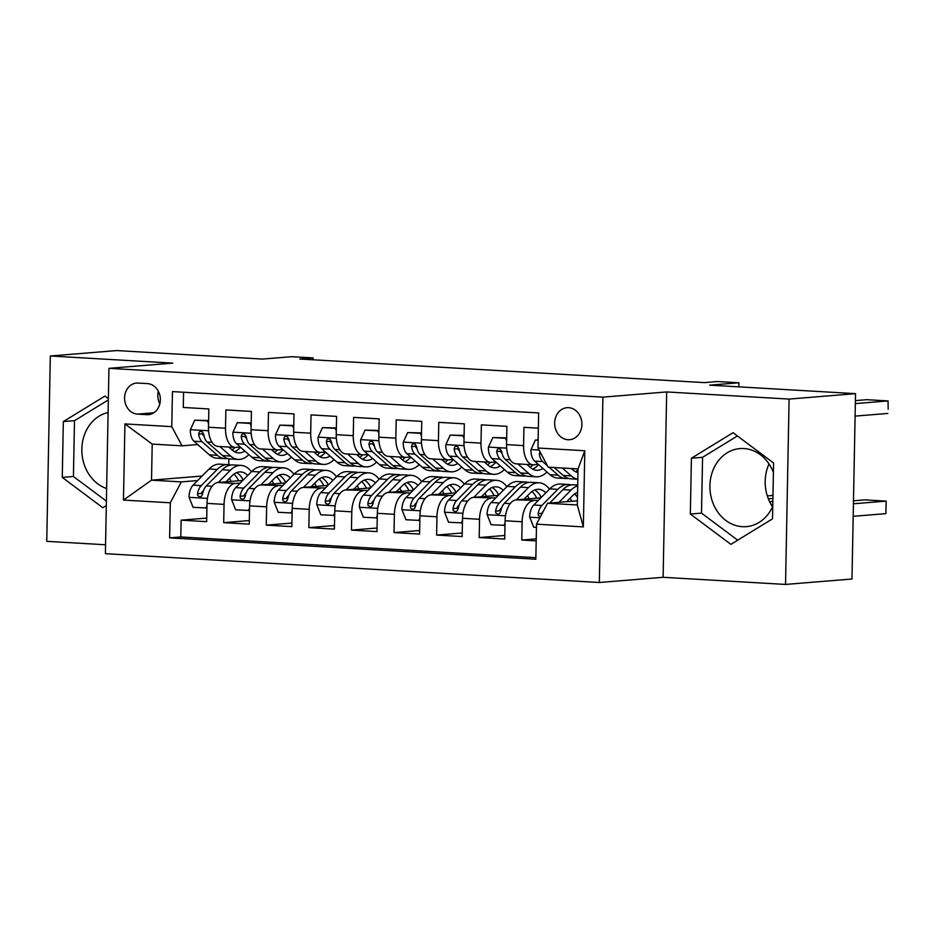 <?xml version="1.0" encoding="UTF-8"?>
<svg xmlns="http://www.w3.org/2000/svg" width="935" height="935" viewBox="0 0 935 935"><rect width="100%" height="100%" fill="white"/><g stroke="black" fill="none" stroke-linecap="round" stroke-linejoin="round"><path stroke-width="1.4" d="M773.409 472.491A39.153 33.181 -94.7 0 0 743.874 448.543A39.153 33.181 -94.7 0 0 739.947 448.59A39.153 33.181 -94.7 0 0 709.922 488A39.153 33.181 -94.7 0 0 742.378 526.685A39.153 33.181 -94.7 0 0 746.305 526.65A39.153 33.181 -94.7 0 0 772.766 506.232M772.509 506.793A39.153 33.181 85.3 0 1 769.014 463.935M568.585 407.672A16.07 13.616 -94.7 0 0 566.972 407.695A16.07 13.616 -94.7 0 0 554.665 423.859A16.07 13.616 -94.7 0 0 567.977 439.731A16.07 13.616 -94.7 0 0 569.59 439.719A16.07 13.616 -94.7 0 0 581.897 423.543A16.07 13.616 -94.7 0 0 568.585 407.672M106.637 488.549A39.153 33.181 85.3 0 1 81.836 449.045A39.153 33.181 85.3 0 1 108.098 412.522M785.54 584.433L851.984 579.01L855.537 393.658L789.093 399.081L666.678 391.94L602.9 397.141L599.335 582.493L663.114 577.292L785.54 584.433L789.093 399.081M602.9 397.141L108.951 368.332L105.386 553.684L599.335 582.493M108.951 368.332L172.73 363.131L50.315 355.99L46.75 541.342L105.561 544.766M50.315 355.99L116.746 350.567L262.595 359.075L291.825 356.691L313.12 357.93L299.831 359.017L704.347 382.614L717.636 381.527L738.93 382.777L709.7 385.15L855.537 393.658M538.35 428.172L523.939 427.33L523.588 445.609L506.56 444.616A20.079 10.589 93.3 0 0 516.015 463.807L533.043 464.8A20.079 10.589 -86.7 0 1 523.588 445.609M506.56 444.616L506.91 426.337L481.361 424.852L480.999 443.132L463.97 442.138A20.079 10.589 93.3 0 0 473.437 461.317L490.466 462.311A20.079 10.589 -86.7 0 1 480.999 443.132M463.97 442.138L464.321 423.847L438.772 422.363L438.421 440.642L421.393 439.649A20.079 10.589 93.3 0 0 430.848 458.84L447.888 459.833A20.079 10.589 -86.7 0 1 438.421 440.642M421.393 439.649L421.743 421.369L396.195 419.873L395.844 438.164L378.804 437.171A20.079 10.589 93.3 0 0 388.27 456.35L405.299 457.344A20.079 10.589 -86.7 0 1 395.844 438.164M378.804 437.171L379.166 418.88L353.617 417.396L353.255 435.675L336.226 434.682A20.079 10.589 93.3 0 0 345.693 453.872L362.722 454.866A20.079 10.589 -86.7 0 1 353.255 435.675M336.226 434.682L336.577 416.402L311.028 414.906L310.677 433.197L293.648 432.204A20.079 10.589 93.3 0 0 303.104 451.383L320.144 452.376A20.079 10.589 -86.7 0 1 310.677 433.197M293.648 432.204L293.999 413.913L268.45 412.428L268.1 430.708L251.059 429.714A20.079 10.589 93.3 0 0 260.526 448.905L277.555 449.899A20.079 10.589 -86.7 0 1 268.1 430.708M251.059 429.714L251.422 411.435L225.873 409.939L225.51 428.23A20.079 10.589 93.3 0 0 234.977 447.409A20.079 10.589 93.3 0 0 235.76 447.397L240.283 447.035M242.784 480.461L218.042 482.472A20.079 10.589 93.3 0 0 207.021 503.381L206.67 521.66L181.121 520.176L206.74 518.083M240.213 483.044L235.071 483.465A20.079 10.589 93.3 0 0 224.049 504.374L223.699 522.653L249.318 520.573M223.699 522.653L249.248 524.149L249.598 505.858A20.079 10.589 93.3 0 1 260.62 484.961L285.362 482.939M327.94 485.429L303.197 487.439A20.079 10.589 93.3 0 0 292.188 508.348L291.837 526.627L266.288 525.143L291.907 523.051M370.529 487.906L345.786 489.928A20.079 10.589 93.3 0 0 334.765 510.826L334.414 529.116L308.866 527.62L334.485 525.54M413.106 490.396L388.364 492.406A20.079 10.589 93.3 0 0 377.343 513.315L376.992 531.594L351.443 530.11L377.062 528.018M455.696 492.874L430.942 494.895A20.079 10.589 93.3 0 0 419.932 515.804L419.581 534.084L394.032 532.588L419.651 530.507M498.273 495.363L473.531 497.373A20.079 10.589 93.3 0 0 462.509 518.282L462.159 536.561L436.61 535.077L462.229 532.985M540.851 497.841L516.108 499.863A20.079 10.589 93.3 0 0 505.087 520.772L504.736 539.051L479.188 537.555L504.806 535.475M533.043 464.8A20.079 10.589 -86.7 0 0 533.827 464.788L538.35 464.414M490.466 462.311A20.079 10.589 -86.7 0 0 491.249 462.299L495.772 461.937M445.025 462.381A31.884 16.818 -86.7 0 0 447.842 459.821A20.079 10.589 -86.7 0 0 448.671 459.821L453.194 459.447M405.299 457.344A20.079 10.589 -86.7 0 0 406.082 457.332L410.605 456.97M362.722 454.866A20.079 10.589 -86.7 0 0 363.505 454.854L368.028 454.48M317.281 454.924A31.884 16.818 -86.7 0 0 320.097 452.376A20.079 10.589 -86.7 0 0 320.927 452.365L325.45 452.002M277.555 449.899A20.079 10.589 -86.7 0 0 278.338 449.887L282.861 449.513M137.48 414.123L146.853 414.673A15.568 13.183 -94.7 0 0 148.42 414.649A15.568 13.183 -94.7 0 0 160.341 398.988A15.568 13.183 -94.7 0 0 147.45 383.607L138.076 383.069A15.568 13.183 -94.7 0 0 136.522 383.081A15.568 13.183 -94.7 0 0 124.589 398.742A15.568 13.183 -94.7 0 0 137.48 414.123L153.772 412.791M577.409 500.821L547.524 503.252L577.339 504.993L578.029 468.926L548.214 467.184L537.976 448.017L538.642 412.943L172.449 391.59L171.771 426.652L182.021 445.831L197.706 444.546M537.976 448.017L584.807 450.752L583.346 526.896L536.515 524.161L535.837 559.223L169.632 537.87L170.31 502.796L123.467 500.073L124.928 423.917L171.771 426.652M538.291 500.435L516.108 499.863M495.714 497.946L473.531 497.373M453.124 495.468L430.942 494.895M410.547 492.979L388.364 492.406M367.958 490.501L345.786 489.928M325.38 488.012L303.197 487.439M282.802 485.534L260.62 484.961M181.121 520.176L180.794 536.959L535.872 557.669M533.137 500.856A20.079 10.589 -86.7 0 0 522.127 521.765L521.777 540.044L536.187 540.886M479.188 537.555L479.538 519.276A20.079 10.589 -86.7 0 1 490.559 498.367M436.61 535.077L436.961 516.798A20.079 10.589 -86.7 0 1 447.982 495.889M394.032 532.588L394.383 514.308A20.079 10.589 -86.7 0 1 405.393 493.399M351.443 530.11L351.794 511.819A20.079 10.589 -86.7 0 1 362.815 490.922M308.866 527.62L309.216 509.341A20.079 10.589 -86.7 0 1 320.238 488.432M266.288 525.143L266.639 506.852A20.079 10.589 -86.7 0 1 277.648 485.955M183.576 392.233L183.283 407.461L208.832 408.946L208.482 427.237A20.079 10.589 93.3 0 0 217.948 446.416L234.977 447.409M182.021 445.831L152.206 444.09L151.517 480.158L181.32 481.899L170.31 502.796M202.124 476.032L151.517 480.158L123.467 500.073M197.636 480.567L181.32 481.899M738.849 386.856L738.93 382.777M313.085 359.788L313.12 357.93M228.876 458.804L228.759 464.718M180.794 536.959L169.632 537.87M521.777 540.044L536.234 538.864M536.515 524.161L547.524 503.252M152.206 444.09L124.928 423.917M584.807 450.752L578.029 468.926M583.346 526.896L577.339 504.993M158.307 391.192A15.568 13.183 -94.7 0 0 159.838 403.838M108.366 398.614L104.954 396.066L63.335 421.58L62.259 477.399L102.815 507.717L106.309 505.566M666.678 391.94L663.114 577.292M773.596 463.012L733.04 432.706L691.409 458.22L690.334 514.04L730.889 544.345L772.52 518.832L773.596 463.012M108.343 399.923L74.496 420.668L73.421 476.499L106.403 501.137M73.421 476.499L62.259 477.399M74.496 420.668L63.335 421.58M737.399 435.967L702.571 457.308L701.495 513.128L737.692 540.173M701.495 513.128L690.334 514.04M702.571 457.308L691.409 458.22M208.552 423.543L207.512 420.914L194.737 420.177L190.296 429.948A13.3 7.012 93.3 0 0 193.954 441.238L209.346 454.831A38.405 20.254 93.3 0 0 216.908 458.185L224.996 458.653A38.405 20.254 93.3 0 0 227.567 458.489M219.83 446.521L230.641 456.07A38.405 20.254 93.3 0 0 238.191 459.424A38.405 20.254 93.3 0 0 248.874 454.609M228.818 447.047L232.301 450.121A31.884 16.818 93.3 0 0 238.577 452.902A31.884 16.818 93.3 0 0 244.841 451.056M208.61 420.505L194.737 420.177M238.191 459.424L230.103 458.956A38.405 20.254 -86.7 0 1 222.553 455.59L207.149 442.01A13.3 7.012 -86.7 0 1 203.748 434.448L202.322 431.853L200.674 431.315L199.19 432.063L198.641 434.144A13.3 7.012 93.3 0 0 202.042 441.706L217.446 455.298A38.405 20.254 93.3 0 0 224.996 458.653M234.93 447.409A31.884 16.818 -86.7 0 1 232.125 449.957M234.58 451.734A31.884 16.818 93.3 0 0 240.482 447.21M204.064 436.084L203.701 435.768A6.779 3.576 -86.7 0 1 202.463 433.84L198.641 434.144M207.512 420.914L208.61 420.832M225.978 481.829L231.81 475.938A31.884 16.818 -86.7 0 1 240.704 471.918A31.884 16.818 -86.7 0 1 247.752 475.436M218.287 482.46L230.372 470.247A38.405 20.254 -86.7 0 1 241.078 465.396A38.405 20.254 -86.7 0 1 251.386 471.766M206.927 507.997L193.066 507.343L188.999 497.069A13.3 7.012 -86.7 0 1 193.101 485.148L209.078 468.996A38.405 20.254 -86.7 0 1 219.783 464.157L227.883 464.625A38.405 20.254 93.3 0 0 217.165 469.475L201.2 485.616A13.3 7.012 93.3 0 0 197.495 493.762L197.776 495.69L199.95 496.941L201.539 496.181L202.603 494.054A13.3 7.012 -86.7 0 1 206.308 485.919L222.285 469.767A38.405 20.254 -86.7 0 1 232.99 464.929L241.078 465.396M229.496 478.276A31.884 16.818 -86.7 0 1 231.05 481.42M205.84 508.079L206.974 505.59M242.948 480.286A38.405 20.254 93.3 0 0 242.142 478.124M230.419 465.081A38.405 20.254 93.3 0 0 227.883 464.625M243.229 480.006A31.884 16.818 93.3 0 0 236.602 472.619M233.949 474.092A31.884 16.818 -86.7 0 1 238.659 480.8M197.495 493.762L201.317 493.446A6.779 3.576 -86.7 0 1 202.638 491.307L203.655 490.279M251.141 426.021L250.101 423.403L237.326 422.655L232.873 432.426A13.3 7.012 93.3 0 0 236.532 443.728L251.936 457.308A38.405 20.254 93.3 0 0 259.486 460.663L267.574 461.142A38.405 20.254 93.3 0 0 270.145 460.978M262.408 449.01L273.219 458.547A38.405 20.254 93.3 0 0 280.781 461.902A38.405 20.254 93.3 0 0 291.451 457.098M271.407 449.536L274.89 452.61A31.884 16.818 93.3 0 0 281.154 455.392A31.884 16.818 93.3 0 0 287.431 453.545M251.199 422.982L237.326 422.655M280.781 461.902L272.681 461.434A38.405 20.254 -86.7 0 1 265.131 458.08L249.727 444.487A13.3 7.012 -86.7 0 1 246.326 436.925L244.9 434.343L243.252 433.805L241.768 434.553L241.218 436.633A13.3 7.012 93.3 0 0 244.619 444.195L260.023 457.776A38.405 20.254 93.3 0 0 267.574 461.142M277.508 449.887A31.884 16.818 -86.7 0 1 274.703 452.447M277.169 454.211A31.884 16.818 93.3 0 0 283.06 449.688M246.641 438.573L246.279 438.246A6.779 3.576 -86.7 0 1 245.04 436.318L241.218 436.633M250.101 423.403L251.188 423.31M293.719 428.51L292.678 425.881L279.904 425.144L275.451 434.915A13.3 7.012 93.3 0 0 279.109 446.205L294.513 459.798A38.405 20.254 93.3 0 0 302.063 463.152L310.151 463.62A38.405 20.254 93.3 0 0 312.734 463.468M304.985 451.488L315.808 461.037A38.405 20.254 93.3 0 0 323.358 464.391A38.405 20.254 93.3 0 0 334.04 459.576M313.985 452.014L317.468 455.088A31.884 16.818 93.3 0 0 323.732 457.869A31.884 16.818 93.3 0 0 330.008 456.023M293.777 425.472L279.904 425.144M323.358 464.391L315.27 463.924A38.405 20.254 -86.7 0 1 307.72 460.558L292.316 446.977A13.3 7.012 -86.7 0 1 288.915 439.415L287.489 436.82L285.841 436.283L284.345 437.042L283.808 439.111A13.3 7.012 93.3 0 0 287.197 446.673L302.601 460.265A38.405 20.254 93.3 0 0 310.151 463.62M319.747 456.701A31.884 16.818 93.3 0 0 325.637 452.178M289.231 441.051L288.868 440.736A6.779 3.576 -86.7 0 1 287.629 438.807L283.808 439.111M292.678 425.881L293.765 425.799M336.296 430.988L335.256 428.37L322.481 427.622L318.04 437.393A13.3 7.012 93.3 0 0 321.698 448.695L337.091 462.276A38.405 20.254 93.3 0 0 344.653 465.63L352.74 466.109A38.405 20.254 93.3 0 0 355.312 465.946M347.575 453.978L358.385 463.515A38.405 20.254 93.3 0 0 365.936 466.869A38.405 20.254 93.3 0 0 376.618 462.065M356.574 454.503L360.045 457.577A31.884 16.818 93.3 0 0 366.321 460.359A31.884 16.818 93.3 0 0 372.586 458.512M336.355 427.95L322.481 427.622M365.936 466.869L357.848 466.401A38.405 20.254 -86.7 0 1 350.298 463.047L334.894 449.454A13.3 7.012 -86.7 0 1 331.493 441.893L330.067 439.31L328.419 438.772L326.934 439.52L326.385 441.6A13.3 7.012 93.3 0 0 329.786 449.162L345.19 462.743A38.405 20.254 93.3 0 0 352.74 466.109M362.675 454.854A31.884 16.818 -86.7 0 1 359.87 457.414M362.324 459.19A31.884 16.818 93.3 0 0 368.226 454.655M331.808 443.541L331.446 443.213A6.779 3.576 -86.7 0 1 330.207 441.285L326.385 441.6M335.256 428.37L336.355 428.277M378.885 433.478L377.845 430.86L365.071 430.112L360.618 439.882A13.3 7.012 93.3 0 0 364.276 451.173L379.68 464.765A38.405 20.254 93.3 0 0 387.23 468.119L395.318 468.587A38.405 20.254 93.3 0 0 397.889 468.435M390.152 456.455L400.963 466.004A38.405 20.254 93.3 0 0 408.525 469.358A38.405 20.254 93.3 0 0 419.196 464.543M399.151 456.981L402.634 460.055A31.884 16.818 93.3 0 0 408.899 462.837A31.884 16.818 93.3 0 0 415.175 460.99M378.944 430.439L365.071 430.112M408.525 469.358L400.425 468.891A38.405 20.254 -86.7 0 1 392.875 465.525L377.471 451.944A13.3 7.012 -86.7 0 1 374.07 444.382L372.644 441.787L370.996 441.25L369.512 442.01L368.963 444.078A13.3 7.012 93.3 0 0 372.364 451.64L387.768 465.233A38.405 20.254 93.3 0 0 395.318 468.587M405.252 457.344A31.884 16.818 -86.7 0 1 402.447 459.891M404.913 461.668A31.884 16.818 93.3 0 0 410.804 457.145M374.386 446.018L374.023 445.703A6.779 3.576 -86.7 0 1 372.784 443.774L368.963 444.078M377.845 430.86L378.932 430.766M268.555 484.307L274.387 478.416A31.884 16.818 -86.7 0 1 283.282 474.396A31.884 16.818 -86.7 0 1 290.329 477.925M260.865 484.938L272.95 472.724A38.405 20.254 -86.7 0 1 283.656 467.886A38.405 20.254 -86.7 0 1 293.964 474.244M249.516 510.475L235.655 509.82L231.588 499.559A13.3 7.012 -86.7 0 1 235.69 487.626L251.655 471.485A38.405 20.254 -86.7 0 1 262.373 466.635L270.46 467.114A38.405 20.254 93.3 0 0 259.755 471.953L243.778 488.105A13.3 7.012 93.3 0 0 240.073 496.24L240.365 498.168L242.539 499.419L244.117 498.659L245.18 496.543A13.3 7.012 -86.7 0 1 248.885 488.397L264.862 472.257A38.405 20.254 -86.7 0 1 275.568 467.406L283.656 467.886M272.073 480.754A31.884 16.818 -86.7 0 1 273.639 483.898M248.429 510.568L249.563 508.079M285.537 482.776A38.405 20.254 93.3 0 0 284.719 480.613M272.997 467.57A38.405 20.254 93.3 0 0 270.46 467.114M285.806 482.495A31.884 16.818 93.3 0 0 279.179 475.097M276.526 476.581A31.884 16.818 -86.7 0 1 281.236 483.278M240.073 496.24L243.895 495.936A6.779 3.576 -86.7 0 1 245.215 493.797L246.232 492.768M311.145 486.796L316.977 480.906A31.884 16.818 -86.7 0 1 325.859 476.885A31.884 16.818 -86.7 0 1 332.907 480.403M303.454 487.427L315.527 475.214A38.405 20.254 -86.7 0 1 326.245 470.363A38.405 20.254 -86.7 0 1 336.553 476.733M292.094 512.964L278.233 512.31L274.165 502.037A13.3 7.012 -86.7 0 1 278.268 490.115L294.244 473.975A38.405 20.254 -86.7 0 1 304.95 469.125L313.038 469.592A38.405 20.254 93.3 0 0 302.332 474.442L286.355 490.583A13.3 7.012 93.3 0 0 282.662 498.729L282.943 500.657L285.117 501.908L286.706 501.148L287.77 499.021A13.3 7.012 -86.7 0 1 291.475 490.887L307.44 474.735A38.405 20.254 -86.7 0 1 318.157 469.896L326.245 470.363M314.663 483.243A31.884 16.818 -86.7 0 1 316.217 486.387M291.007 513.058L292.141 510.557M328.115 485.253A38.405 20.254 93.3 0 0 327.308 483.091M315.574 470.048A38.405 20.254 93.3 0 0 313.038 469.592M328.395 484.973A31.884 16.818 93.3 0 0 321.757 477.586M319.115 479.059A31.884 16.818 -86.7 0 1 323.814 485.768M282.662 498.729L286.484 498.413A6.779 3.576 -86.7 0 1 287.805 496.275L288.822 495.246M353.722 489.274L359.554 483.383A31.884 16.818 -86.7 0 1 368.448 479.363A31.884 16.818 -86.7 0 1 375.496 482.892M346.032 489.905L358.117 477.692A38.405 20.254 -86.7 0 1 368.822 472.853A38.405 20.254 -86.7 0 1 379.131 479.211M334.672 515.442L320.81 514.788L316.755 504.526A13.3 7.012 -86.7 0 1 320.845 492.593L336.822 476.453A38.405 20.254 -86.7 0 1 347.528 471.614L355.627 472.082A38.405 20.254 93.3 0 0 344.91 476.92L328.945 493.072A13.3 7.012 93.3 0 0 325.24 501.207L325.52 503.135L327.694 504.386L329.284 503.626L330.347 501.511A13.3 7.012 -86.7 0 1 334.052 493.364L350.029 477.224A38.405 20.254 -86.7 0 1 360.735 472.374L368.822 472.853M357.24 485.721A31.884 16.818 -86.7 0 1 358.795 488.865M333.585 515.536L334.718 513.046M370.692 487.743A38.405 20.254 93.3 0 0 369.886 485.581M358.163 472.537A38.405 20.254 93.3 0 0 355.627 472.082M370.973 487.462A31.884 16.818 93.3 0 0 364.346 480.064M361.693 481.548A31.884 16.818 -86.7 0 1 366.403 488.245M325.24 501.207L329.062 500.903A6.779 3.576 -86.7 0 1 330.382 498.764L331.399 497.736M396.3 491.763L402.132 485.873A31.884 16.818 -86.7 0 1 411.026 481.852A31.884 16.818 -86.7 0 1 418.074 485.37M388.609 492.394L400.694 480.181A38.405 20.254 -86.7 0 1 411.4 475.331A38.405 20.254 -86.7 0 1 421.708 481.7M377.261 517.932L363.399 517.277L359.332 507.004A13.3 7.012 -86.7 0 1 363.434 495.082L379.4 478.942A38.405 20.254 -86.7 0 1 390.117 474.092L398.205 474.559A38.405 20.254 93.3 0 0 387.499 479.41L371.522 495.55A13.3 7.012 93.3 0 0 367.817 503.696L368.109 505.625L370.283 506.875L371.861 506.115L372.925 503.988A13.3 7.012 -86.7 0 1 376.63 495.854L392.606 479.702A38.405 20.254 -86.7 0 1 403.312 474.863L411.4 475.331M399.818 488.21A31.884 16.818 -86.7 0 1 401.384 491.354M376.174 518.025L377.308 515.524M413.282 490.22A38.405 20.254 93.3 0 0 412.464 488.058M400.741 475.015A38.405 20.254 93.3 0 0 398.205 474.559M413.55 489.94A31.884 16.818 93.3 0 0 406.924 482.553M404.271 484.026A31.884 16.818 -86.7 0 1 408.981 490.735M367.817 503.696L371.639 503.381A6.779 3.576 -86.7 0 1 372.96 501.242L373.977 500.213M421.463 435.955L420.423 433.337L407.648 432.589L403.195 442.36A13.3 7.012 93.3 0 0 406.854 453.662L422.258 467.243A38.405 20.254 93.3 0 0 429.808 470.597L437.896 471.076A38.405 20.254 93.3 0 0 440.478 470.913M432.73 458.945L443.552 468.482A38.405 20.254 93.3 0 0 451.102 471.836A38.405 20.254 93.3 0 0 461.785 467.033M441.729 459.471L445.212 462.544A31.884 16.818 93.3 0 0 451.476 465.326A31.884 16.818 93.3 0 0 457.753 463.479M421.521 432.917L407.648 432.589M451.102 471.836L443.015 471.369A38.405 20.254 -86.7 0 1 435.465 468.014L420.06 454.422A13.3 7.012 -86.7 0 1 416.659 446.86L415.233 444.277L413.586 443.739L412.09 444.487L411.552 446.568A13.3 7.012 93.3 0 0 414.941 454.13L430.345 467.71A38.405 20.254 93.3 0 0 437.896 471.076M447.491 464.157A31.884 16.818 93.3 0 0 453.382 459.623M416.975 448.508L416.613 448.181A6.779 3.576 -86.7 0 1 415.374 446.252L411.552 446.568M420.423 433.337L421.51 433.244M438.889 494.241L444.721 488.35A31.884 16.818 -86.7 0 1 453.604 484.33A31.884 16.818 -86.7 0 1 460.651 487.86M431.199 494.872L443.272 482.659A38.405 20.254 -86.7 0 1 453.989 477.82A38.405 20.254 -86.7 0 1 464.298 484.178M419.838 520.409L405.977 519.755L401.91 509.493A13.3 7.012 -86.7 0 1 406.012 497.56L421.989 481.42A38.405 20.254 -86.7 0 1 432.695 476.581L440.782 477.049A38.405 20.254 93.3 0 0 430.077 481.887L414.1 498.039A13.3 7.012 93.3 0 0 410.407 506.174L410.687 508.102L412.861 509.353L414.45 508.593L415.514 506.478A13.3 7.012 -86.7 0 1 419.219 498.332L435.184 482.191A38.405 20.254 -86.7 0 1 445.901 477.341L453.989 477.82M442.407 490.688A31.884 16.818 -86.7 0 1 443.961 493.832M418.751 520.503L419.885 518.013M455.859 492.71A38.405 20.254 93.3 0 0 455.053 490.548M443.319 477.505A38.405 20.254 93.3 0 0 440.782 477.049M456.14 492.429A31.884 16.818 93.3 0 0 449.513 485.031M446.86 486.516A31.884 16.818 -86.7 0 1 451.558 493.212M410.407 506.174L414.228 505.87A6.779 3.576 -86.7 0 1 415.549 503.731L416.566 502.703M464.041 438.445L463 435.827L450.226 435.079L445.785 444.85A13.3 7.012 93.3 0 0 449.443 456.14L464.835 469.732A38.405 20.254 93.3 0 0 472.397 473.087L480.485 473.554A38.405 20.254 93.3 0 0 483.056 473.402M475.319 461.423L486.13 470.971A38.405 20.254 93.3 0 0 493.68 474.325A38.405 20.254 93.3 0 0 504.362 469.51M484.318 461.948L487.789 465.022A31.884 16.818 93.3 0 0 494.066 467.816A31.884 16.818 93.3 0 0 500.33 465.957M464.099 435.406L450.226 435.079M493.68 474.325L485.592 473.858A38.405 20.254 -86.7 0 1 478.042 470.492L462.638 456.911A13.3 7.012 -86.7 0 1 459.237 449.349L457.811 446.755L456.163 446.217L454.679 446.977L454.13 449.045A13.3 7.012 93.3 0 0 457.531 456.619L472.935 470.2A38.405 20.254 93.3 0 0 480.485 473.554M490.419 462.311A31.884 16.818 -86.7 0 1 487.614 464.859M490.069 466.635A31.884 16.818 93.3 0 0 495.971 462.112M459.552 450.986L459.19 450.67A6.779 3.576 -86.7 0 1 457.951 448.742L454.13 449.045M463 435.827L464.099 435.733M481.467 496.73L487.299 490.84A31.884 16.818 -86.7 0 1 496.193 486.819A31.884 16.818 -86.7 0 1 503.24 490.337M772.906 498.437L768.336 498.811M473.776 497.362L485.861 485.148A38.405 20.254 -86.7 0 1 496.567 480.298A38.405 20.254 -86.7 0 1 506.875 486.667M462.416 522.899L448.555 522.244L444.499 511.971A13.3 7.012 -86.7 0 1 448.59 500.05L464.566 483.909A38.405 20.254 -86.7 0 1 475.272 479.059L483.372 479.526A38.405 20.254 93.3 0 0 472.654 484.377L456.689 500.517A13.3 7.012 93.3 0 0 452.984 508.663L453.265 510.592L455.438 511.842L457.028 511.083L458.092 508.956A13.3 7.012 -86.7 0 1 461.796 500.821L477.773 484.669A38.405 20.254 -86.7 0 1 488.479 479.83L496.567 480.298M767.319 495.912L772.964 495.457M484.984 493.177A31.884 16.818 -86.7 0 1 486.539 496.321M461.329 522.992L462.463 520.491M498.437 495.188A38.405 20.254 93.3 0 0 497.63 493.025M485.908 479.982A38.405 20.254 93.3 0 0 483.372 479.526M498.717 494.907A31.884 16.818 93.3 0 0 492.091 487.521M489.437 488.993A31.884 16.818 -86.7 0 1 494.147 495.702M452.984 508.663L456.806 508.348A6.779 3.576 -86.7 0 1 458.127 506.209L459.143 505.18M506.63 440.923L505.59 438.305L492.815 437.557L488.362 447.327A13.3 7.012 93.3 0 0 492.02 458.629L507.425 472.21A38.405 20.254 93.3 0 0 514.975 475.564L523.062 476.044A38.405 20.254 93.3 0 0 525.634 475.88M517.896 463.912L528.707 473.449A38.405 20.254 93.3 0 0 536.269 476.803A38.405 20.254 93.3 0 0 546.94 472M526.896 464.438L530.379 467.512A31.884 16.818 93.3 0 0 536.643 470.293A31.884 16.818 93.3 0 0 542.919 468.447M506.688 437.884L492.815 437.557M536.269 476.803L528.17 476.336A38.405 20.254 -86.7 0 1 520.62 472.981L505.216 459.401A13.3 7.012 -86.7 0 1 501.815 451.827L500.389 449.244L498.741 448.707L497.256 449.454L496.707 451.535A13.3 7.012 93.3 0 0 500.108 459.097L515.512 472.678A38.405 20.254 93.3 0 0 523.062 476.044M532.997 464.788A31.884 16.818 -86.7 0 1 530.192 467.348M532.658 469.125A31.884 16.818 93.3 0 0 538.548 464.59M502.13 453.475L501.768 453.148A6.779 3.576 -86.7 0 1 500.529 451.219L496.707 451.535M505.59 438.305L506.676 438.211M524.056 499.208L529.876 493.318A31.884 16.818 -86.7 0 1 538.77 489.297A31.884 16.818 -86.7 0 1 545.818 492.827M772.801 504.397L771.106 504.538M516.354 499.839L528.439 487.626A38.405 20.254 -86.7 0 1 539.144 482.787A38.405 20.254 -86.7 0 1 549.464 489.145M505.005 525.376L491.144 524.722L487.077 514.46A13.3 7.012 -86.7 0 1 491.179 502.527L507.144 486.387A38.405 20.254 -86.7 0 1 517.861 481.548L525.949 482.016A38.405 20.254 93.3 0 0 515.243 486.854L499.267 503.007A13.3 7.012 93.3 0 0 495.562 511.141L495.854 513.07L498.028 514.32L499.606 513.56L500.669 511.445A13.3 7.012 -86.7 0 1 504.374 503.299L520.351 487.158A38.405 20.254 -86.7 0 1 531.057 482.308L539.144 482.787M769.598 501.686L772.848 501.417M527.562 495.655A31.884 16.818 -86.7 0 1 529.128 498.799M503.918 525.47L505.052 522.981M541.026 497.677A38.405 20.254 93.3 0 0 540.208 495.515M528.485 482.472A38.405 20.254 93.3 0 0 525.949 482.016M541.295 497.397A31.884 16.818 93.3 0 0 534.668 489.998M532.015 491.483A31.884 16.818 -86.7 0 1 536.725 498.18M495.562 511.141L499.383 510.837A6.779 3.576 -86.7 0 1 500.704 508.698L501.721 507.67M538.128 440.198L535.393 440.046L530.94 449.817A13.3 7.012 93.3 0 0 534.598 461.107L550.002 474.7A38.405 20.254 93.3 0 0 557.552 478.054L565.652 478.521A38.405 20.254 93.3 0 0 568.223 478.369M855.408 400.612L866.768 399.677L888.063 400.928L888.156 409.226L888.063 400.928L855.35 403.593M562.309 468.003L571.297 475.938A38.405 20.254 93.3 0 0 577.83 479.188M855.104 416.11L887.818 413.445M571.308 468.528L572.956 469.989A31.884 16.818 93.3 0 0 577.959 472.607M549.102 467.243L558.09 475.167A38.405 20.254 93.3 0 0 565.652 478.521M577.83 479.234L570.759 478.825A38.405 20.254 -86.7 0 1 563.209 475.459L554.21 467.535M574.172 468.704A31.884 16.818 -86.7 0 1 572.769 469.826M575.235 471.602A31.884 16.818 93.3 0 0 578.005 470.036M539.986 451.78L539.296 454.013A13.3 7.012 93.3 0 0 542.686 461.586L547.478 465.805M538.128 439.824L535.393 440.046M566.633 501.698L572.465 495.807A31.884 16.818 -86.7 0 1 577.573 492.359M853.188 516.307L885.901 513.642L886.135 501.113L853.421 503.778M558.943 502.329L571.016 490.115A38.405 20.254 -86.7 0 1 577.701 485.791M536.445 527.363L533.721 527.211L529.654 516.938A13.3 7.012 -86.7 0 1 533.756 505.017L549.733 488.876A38.405 20.254 -86.7 0 1 560.439 484.026L568.527 484.494A38.405 20.254 93.3 0 0 557.821 489.344L541.844 505.484A13.3 7.012 93.3 0 0 538.151 513.631L538.431 515.559L540.372 516.81M853.48 500.798L864.852 499.874L886.135 501.113L885.901 513.642M570.151 498.145A31.884 16.818 -86.7 0 1 571.706 501.289M549.628 503.088L562.928 489.636A38.405 20.254 -86.7 0 1 573.646 484.798L577.713 485.031M571.063 484.949A38.405 20.254 93.3 0 0 568.527 484.494M574.604 493.96A31.884 16.818 -86.7 0 1 577.479 497.385M538.151 513.631L541.973 513.315A6.779 3.576 -86.7 0 1 543.293 511.176L543.422 511.048M235.071 483.465L218.042 482.472M224.049 504.374L207.021 503.381M522.127 521.765L505.087 520.772M479.538 519.276L462.509 518.282M436.961 516.798L419.932 515.804M394.383 514.308L377.343 513.315M351.794 511.819L334.765 510.826M309.216 509.341L292.188 508.348M266.639 506.852L249.598 505.858M225.51 428.23L208.482 427.237M149.962 414.415L146.853 414.673M208.587 430.766L190.401 429.703M217.446 455.298L209.346 454.831M230.641 456.07L222.553 455.59M202.042 441.706L193.954 441.238M212 442.29L207.149 442.01M189.104 497.326L207.441 498.402M222.285 469.767L230.372 470.247M209.078 468.996L217.165 469.475M206.308 485.919L212.128 486.258M193.101 485.148L201.2 485.616M251.164 433.244L232.99 432.18M260.023 457.776L251.936 457.308M273.219 458.547L265.131 458.08M244.619 444.195L236.532 443.728M254.577 444.779L249.727 444.487M293.742 435.733L275.568 434.67M302.601 460.265L294.513 459.798M315.808 461.037L307.72 460.558M287.197 446.673L279.109 446.205M297.155 447.257L292.316 446.977M336.331 438.211L318.145 437.148M345.19 462.743L337.091 462.276M358.385 463.515L350.298 463.047M329.786 449.162L321.698 448.695M339.744 449.747L334.894 449.454M378.909 440.701L360.735 439.637M387.768 465.233L379.68 464.765M400.963 466.004L392.875 465.525M372.364 451.64L364.276 451.173M382.322 452.224L377.471 451.944M231.681 499.816L250.031 500.88M264.862 472.257L272.95 472.724M251.655 471.485L259.755 471.953M248.885 488.397L254.706 488.736M235.69 487.626L243.778 488.105M274.271 502.294L292.608 503.369M307.44 474.735L315.527 475.214M294.244 473.975L302.332 474.442M291.475 490.887L297.295 491.226M278.268 490.115L286.355 490.583M316.848 504.783L335.186 505.847M350.029 477.224L358.117 477.692M336.822 476.453L344.91 476.92M334.052 493.364L339.873 493.703M320.845 492.593L328.945 493.072M359.426 507.261L377.775 508.336M392.606 479.702L400.694 480.181M379.4 478.942L387.499 479.41M376.63 495.854L382.45 496.193M363.434 495.082L371.522 495.55M421.486 443.178L403.312 442.115M430.345 467.71L422.258 467.243M443.552 468.482L435.465 468.014M414.941 454.13L406.854 453.662M424.899 454.714L420.06 454.422M402.015 509.75L420.353 510.814M435.184 482.191L443.272 482.659M421.989 481.42L430.077 481.887M419.219 498.332L425.039 498.671M406.012 497.56L414.1 498.039M464.076 445.668L445.89 444.604M472.935 470.2L464.835 469.732M486.13 470.971L478.042 470.492M457.531 456.619L449.443 456.14M467.488 457.192L462.638 456.911M444.592 512.228L462.93 513.303M477.773 484.669L485.861 485.148M464.566 483.909L472.654 484.377M461.796 500.821L467.617 501.16M448.59 500.05L456.689 500.517M506.653 448.145L488.479 447.082M515.512 472.678L507.425 472.21M528.707 473.449L520.62 472.981M500.108 459.097L492.02 458.629M510.066 459.681L505.216 459.401M487.17 514.717L505.519 515.781M520.351 487.158L528.439 487.626M507.144 486.387L515.243 486.854M504.374 503.299L510.194 503.638M491.179 502.527L499.267 503.007M539.051 450.039L531.057 449.571M558.09 475.167L550.002 474.7M571.297 475.938L563.209 475.459M542.686 461.586L534.598 461.107M541.096 453.872L539.296 454.013M529.759 517.195L539.869 517.791M562.928 489.636L571.016 490.115M549.733 488.876L557.821 489.344M533.756 505.017L541.844 505.484"/></g></svg>
